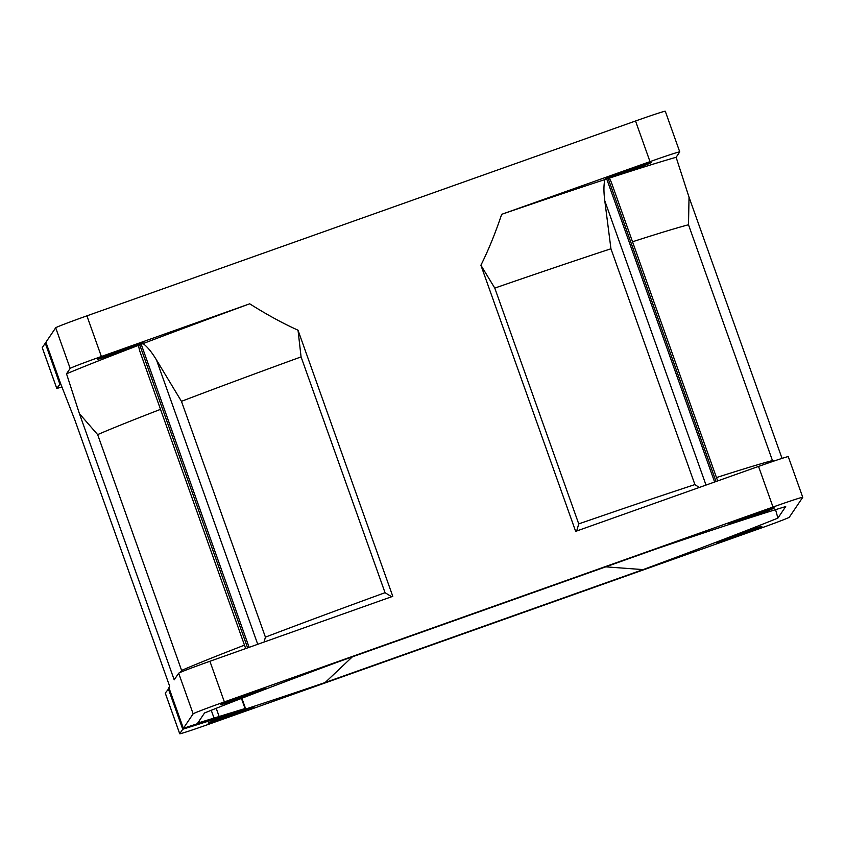 <?xml version="1.0" encoding="UTF-8"?>
<svg xmlns="http://www.w3.org/2000/svg" width="845" height="845" viewBox="0 0 845 845"><rect width="100%" height="100%" fill="white"/><g stroke="black" fill="none" stroke-linecap="round" stroke-linejoin="round"><path stroke-width="1.27" d="M611.284 182.14L609.351 178.115L608.146 178.485A350.601 8.566 160.4 0 0 606.721 178.96L604.925 179.562C603.657 184.632 603.615 191.709 604.788 200.783L610.946 248.779L694.917 484.586L699.237 487.48M143.069 343.598L141.221 344.285A350.601 8.566 160.4 0 0 139.721 344.866L138.422 345.373A350.179 8.556 160.4 0 0 66.523 373.796L70.156 368.42A32.363 0.792 160.4 0 1 101.379 356.495L249.719 303.809A350.179 8.556 160.4 0 0 143.069 343.598C147.357 346.746 151.836 352.207 156.505 360.002L257.736 644.291M121.015 350.284A24.273 0.592 160.4 0 0 97.587 359.262A24.273 0.592 160.4 0 0 119.895 351.942A24.273 0.592 160.4 0 0 143.323 342.975A24.273 0.592 160.4 0 0 121.015 350.284M214.841 718.208L215.137 719.042L228.414 714.247L209.021 719.898L183.376 728.327L168.905 687.693L169.729 686.457L74.962 420.324L60.734 383.894L45.905 342.267L55.685 327.786A32.363 0.792 -19.6 0 1 86.908 315.85L635.535 120.993A32.363 0.792 -19.6 0 1 665.279 111.244L679.75 151.878A32.363 0.792 160.4 0 0 679.75 151.878A32.363 0.792 160.4 0 0 650.006 161.638L501.666 214.324A350.179 8.556 -19.6 0 1 604.925 179.562M679.739 151.91L676.116 157.286A350.179 8.556 -19.6 0 0 609.351 178.115M629.007 169.866A24.273 0.592 160.4 0 0 605.58 178.834A24.273 0.592 160.4 0 0 627.888 171.524A24.273 0.592 160.4 0 0 651.315 162.546A24.273 0.592 160.4 0 0 629.007 169.866M59.741 383.841L45.271 343.197L42.261 347.665L56.731 388.299L60.586 383.482M56.731 388.299A32.363 0.792 160.4 0 0 56.721 388.33A32.363 0.792 160.4 0 0 61.907 386.947M244.015 695.71A24.273 0.592 160.4 0 0 220.587 704.677A24.273 0.592 160.4 0 0 242.895 697.368A24.273 0.592 160.4 0 0 266.323 688.4A24.273 0.592 160.4 0 0 244.015 695.71M45.271 343.197L46.116 342.848M56.721 388.33L42.25 347.696A32.363 0.792 -19.6 0 1 42.261 347.665M215.137 719.042L182.742 729.256L179.731 733.724A32.363 0.792 160.4 0 0 179.721 733.756A32.363 0.792 160.4 0 0 209.465 724.007L758.092 529.15A32.363 0.792 160.4 0 0 789.314 517.214L802.739 497.335A32.363 0.792 160.4 0 0 802.75 497.304A32.363 0.792 160.4 0 0 773.006 507.053L224.379 701.91A32.363 0.792 160.4 0 0 193.146 713.845L183.376 728.316L168.905 687.693M231.583 714.12A24.273 0.592 160.4 0 0 208.155 723.088A24.273 0.592 160.4 0 0 230.463 715.778A24.273 0.592 160.4 0 0 253.891 706.8A24.273 0.592 160.4 0 0 231.583 714.12M739.576 533.691A24.273 0.592 160.4 0 0 716.148 542.659A24.273 0.592 160.4 0 0 738.456 535.35A24.273 0.592 160.4 0 0 761.884 526.382A24.273 0.592 160.4 0 0 739.576 533.691M752.008 515.281A24.273 0.592 160.4 0 0 728.58 524.259A24.273 0.592 160.4 0 0 750.888 516.939A24.273 0.592 160.4 0 0 774.316 507.972A24.273 0.592 160.4 0 0 752.008 515.281M775.552 509.672L777.918 518.091L785.692 506.567A351.678 8.587 -19.6 0 0 657.304 548.542L339.384 661.455A351.678 8.587 160.4 0 0 204.553 712.969L197.709 723.109L245.039 708.532L229.967 714.11A351.678 8.587 160.4 0 0 325.167 682.517L643.087 569.604L605.78 566.847M777.918 518.091A351.678 8.587 -19.6 0 1 643.087 569.604M66.523 373.796L79.441 413.701L174.207 679.834L178.675 673.212A32.363 0.792 -19.6 0 1 209.909 661.276L392.788 596.327L298.021 330.194C282.769 323.318 266.661 314.53 249.719 303.809M501.666 214.324C495.307 233.315 488.378 250.289 480.9 265.235L575.656 531.368L758.535 466.419A32.363 0.792 -19.6 0 1 788.279 456.67L802.75 497.304M179.731 733.724L165.261 693.09A32.363 0.792 -19.6 0 1 165.261 693.09L169.106 688.263M782.037 458.391L689.034 197.191L676.116 157.286M632.514 241.765A330.099 8.07 -19.6 0 1 688.495 224.759L772.457 460.567L773.914 461.074M689.034 197.191L688.495 224.759M480.9 265.235L494.779 288.092A330.099 8.07 -19.6 0 1 610.946 248.779M716.486 477.573A330.099 8.07 -19.6 0 1 772.457 460.567M494.779 288.092L578.74 523.9A330.099 8.07 -19.6 0 1 694.917 484.586M578.74 523.9L576.66 531.061M298.021 330.194L301.074 356.896L385.045 592.694A330.099 8.07 160.4 0 0 265.414 637.13L264.084 642.031M391.689 596.76L385.045 592.694M160.518 409.35A330.099 8.07 160.4 0 0 97.65 434.615L181.612 670.412L180.365 672.345M244.48 645.147A330.099 8.07 160.4 0 0 181.612 670.412M301.074 356.896A330.099 8.07 160.4 0 0 181.453 401.322L265.414 637.13M138.422 345.373L139.615 350.633L245.705 648.569M97.65 434.615L79.441 413.701M181.453 401.322L156.505 360.002M60.46 382.901L60.734 383.894M352.344 656.85L325.167 682.517M604.788 200.783L706.019 485.072M606.721 178.96L714.627 482.009M608.146 178.485L716.042 481.513M86.908 315.85L101.379 356.495M635.535 120.993L650.006 161.638M758.535 466.419L773.006 507.053M209.909 661.276L224.379 701.91M141.221 344.285L249.127 647.344M139.721 344.866L247.617 647.883M209.338 719.813L209.708 720.869M182.742 729.256L168.271 688.622M55.685 327.786L70.156 368.42M178.675 673.212L193.146 713.845M199.093 721.06L199.621 722.538M213.912 717.764L211.25 710.286M219.003 716.137L216.214 708.311M245.039 708.532L241.448 698.424M611.252 182.045L717.68 480.932M60.671 383.736L45.905 342.267M165.25 693.122L179.721 733.756M245.504 708.427L241.881 698.255"/></g></svg>
